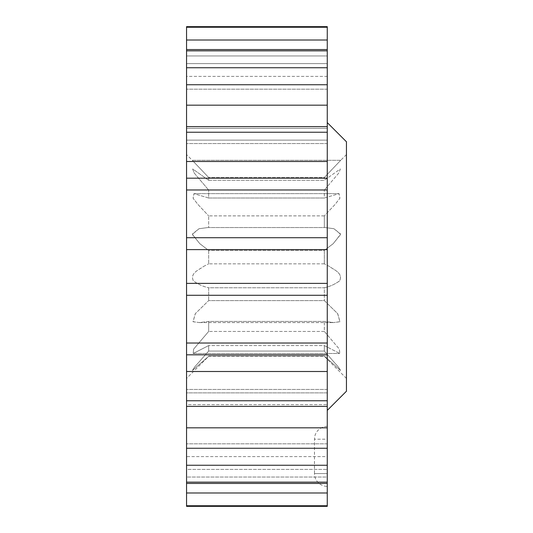 <?xml version="1.0" encoding="UTF-8"?>
<svg xmlns="http://www.w3.org/2000/svg" width="533" height="533" viewBox="0 0 533 533"><rect width="100%" height="100%" fill="white"/><g stroke="black" fill="none" stroke-linecap="round" stroke-linejoin="round"><path stroke-width="0.4" stroke-dasharray="2.67 2" d="M208.663 250.43L208.663 263.842L208.663 250.43L199.822 243.701L192.306 234.413L198.982 228.737L207.897 227.551L199.102 228.704L192.286 234.047L199.702 243.594L208.663 250.43L324.337 250.43L324.337 263.842L324.337 250.43L333.178 243.701L340.694 234.413L334.018 228.737L325.103 227.551L333.898 228.704L340.714 234.047L333.298 243.594L324.337 250.43L208.663 250.43M208.663 227.558L207.897 227.551L208.663 227.558L208.663 215.878L208.663 227.558L325.103 227.551L324.337 227.558L324.337 215.878L324.337 227.558L208.663 227.558M208.663 198.003L193.912 193.632L193.086 198.223L198.036 204.552L208.663 215.878L198.069 204.592L193.139 198.316L193.912 193.639L208.663 198.003L208.663 190.074L208.663 198.003L324.337 198.003L339.088 193.632L339.914 198.223L334.964 204.552L324.337 215.878L334.931 204.592L339.861 198.316L339.088 193.639L324.337 198.003L324.337 190.074L324.337 198.003L208.663 198.003M208.663 180.294L192.693 168.974L194.119 172.925L208.663 190.074L194.152 172.965L192.686 168.968L208.663 180.294L208.663 177.489L208.663 180.294L324.337 180.294L340.307 168.974L338.881 172.925L324.337 190.074L338.848 172.965L340.314 168.968L324.337 180.294L324.337 177.489L324.337 180.294L208.663 180.294M208.663 177.489L192.273 160.293L208.663 177.489L192.273 160.293L208.663 177.489L324.337 177.489L340.727 160.293L324.337 177.489L340.727 160.293L324.337 177.489L208.663 177.489M203.459 266.5L208.663 263.842L203.459 266.5C199.795 269.631 189.655 272.689 193.339 280.804C198.163 284.322 203.266 286.641 208.663 287.76C203.333 286.627 198.283 284.362 193.499 280.984C189.302 273.136 199.755 269.498 203.459 266.5M186.55 266.5L186.55 154.57L186.55 295.282L327.262 295.282L186.55 295.282L327.262 295.282L327.262 266.5L327.262 410.41L327.262 237.718L186.55 237.718L327.262 237.718L186.55 237.718L186.55 378.43L186.55 266.5M329.541 266.5L324.337 263.842L329.541 266.5C333.205 269.631 343.345 272.689 339.661 280.804C334.837 284.322 329.734 286.641 324.337 287.76L208.663 287.76L208.663 300.592L208.663 287.76L324.337 287.76L324.337 300.592L337.602 313.571L340.014 321.672L333.671 322.578L324.337 321.419L208.663 321.419L199.329 322.578L193.093 321.759L195.271 313.704L208.663 300.592L195.398 313.571L192.986 321.672L199.329 322.578L208.663 321.419L208.663 331.439L193.652 349.075L193.193 353.486L208.663 345.577L208.663 351.067L194.638 367.024L192.38 370.528L208.663 356.317L192.386 370.522L194.618 367.044L208.663 351.067L208.663 345.577L193.193 353.486L193.612 349.142L208.663 331.439L208.663 321.419L324.337 321.419L333.671 322.578L339.907 321.759L337.729 313.704L324.337 300.592L208.663 300.592L324.337 300.592L324.337 287.76C329.667 286.627 334.717 284.362 339.501 280.984C343.698 273.136 333.245 269.498 329.541 266.5M346.45 391.222L346.45 141.778M186.55 84.74L327.262 84.74L327.262 49.562L186.55 49.562L186.55 143.55L186.55 126.614L186.55 140.126L327.262 140.126L327.262 143.55L327.262 140.126L186.55 140.126L186.55 126.614L186.55 237.718M186.55 178.182L327.262 178.182L327.262 105.174L186.55 105.174M327.262 506.35L327.262 295.282M327.262 354.818L186.55 354.818L186.55 427.826L327.262 427.826M327.262 448.26L186.55 448.26L186.55 483.438L186.55 443.816L186.55 469.4L327.262 469.4L327.262 443.816L327.262 469.4L186.55 469.4L186.55 506.35M327.262 128.326L327.262 140.126L327.262 126.614L327.262 128.326L186.55 128.326L327.262 128.326M186.55 404.674L186.55 392.874L327.262 392.874L327.262 389.45L327.262 392.874L186.55 392.874L186.55 406.386L186.55 404.674L327.262 404.674L327.262 392.874L327.262 404.674L186.55 404.674M186.55 477.042L186.55 443.816L186.55 456.608L327.262 456.608L327.262 443.816L327.262 456.608L186.55 456.608L186.55 483.438L186.55 477.042L327.262 477.042L327.262 456.608L327.262 477.042L186.55 477.042M186.55 448.26L186.55 427.826M186.55 354.818L186.55 343.025L327.262 343.025M327.262 178.182L327.262 189.975L186.55 189.975M327.262 84.74L327.262 105.174M327.262 49.562L327.262 55.958L186.55 55.958L186.55 89.184L186.55 63.6L186.55 89.184L186.55 76.392L327.262 76.392L327.262 89.184L327.262 63.6L327.262 89.184L327.262 76.392L186.55 76.392L186.55 55.958L327.262 55.958L327.262 76.392L327.262 49.562L327.262 63.6L186.55 63.6L327.262 63.6L327.262 26.65M186.55 26.65L186.55 49.562M327.262 426.4A12.792 12.792 0 0 0 314.47 439.192L327.262 439.192L327.262 426.4L327.262 439.192L314.47 439.192L314.47 473.57L327.262 473.57L327.262 439.192L327.262 486.363L327.262 473.57L314.47 473.57A12.792 12.792 0 0 0 327.262 486.363M327.262 266.5L327.262 122.59L327.262 266.5M327.262 237.718L327.262 189.975M186.55 295.282L186.55 343.025M324.337 263.842L208.663 263.842L324.337 263.842M324.337 215.878L208.663 215.878L324.337 215.878M324.337 190.074L208.663 190.074L324.337 190.074M324.337 331.439L208.663 331.439L324.337 331.439L324.337 321.419L324.337 331.439L339.348 349.075L339.807 353.486L339.388 349.142L324.337 331.439M324.337 345.577L339.807 353.486L324.337 345.577L208.663 345.577L324.337 345.577L324.337 351.067L208.663 351.067L324.337 351.067L324.337 345.577M324.337 356.064L340.614 370.522L338.382 367.044L324.337 351.067L338.362 367.024L340.62 370.528L324.337 356.064L208.663 356.064L324.337 356.064M327.262 67.744L186.55 67.744M327.262 161.499L186.55 161.499M186.55 249.611L327.262 249.611M186.55 505.757L327.262 505.757M327.262 492.992L186.55 492.992M327.262 482.145L186.55 482.145M186.55 465.256L327.262 465.256M327.262 400.756L186.55 400.756M186.55 371.501L327.262 371.501M327.262 283.389L186.55 283.389M186.55 132.244L327.262 132.244M186.55 50.855L327.262 50.855M186.55 40.008L327.262 40.008M327.262 27.243L186.55 27.243M346.45 154.57L340.727 160.293L192.273 160.293L186.55 154.57M327.262 143.55L186.55 143.55L327.262 143.55M327.262 483.438L186.55 483.438M327.262 406.386L186.55 406.386M327.262 126.614L186.55 126.614M327.262 389.45L186.55 389.45L327.262 389.45M327.262 443.816L186.55 443.816L327.262 443.816M327.262 89.184L186.55 89.184L327.262 89.184M199.329 322.578L333.671 322.578L199.329 322.578M207.897 227.551L325.103 227.551L207.897 227.551M193.912 193.639L339.088 193.639L193.912 193.639M340.76 160.293L192.24 160.293L340.76 160.293M193.193 353.486L339.807 353.486L193.193 353.486M346.45 378.43L324.337 356.317L208.663 356.317L186.55 378.43"/><path stroke-width="0.8" d="M327.262 122.59L346.45 141.778L346.45 391.222L327.262 410.41M186.55 492.992L327.262 492.992L327.262 506.35L186.55 506.35L186.55 189.975L327.262 189.975L327.262 295.282L186.55 295.282M186.55 354.818L327.262 354.818L327.262 427.826L186.55 427.826M327.262 295.282L327.262 343.025L186.55 343.025M327.262 178.182L186.55 178.182L186.55 105.174L327.262 105.174L327.262 189.975M327.262 67.744L327.262 50.855L186.55 50.855L186.55 67.744L327.262 67.744L327.262 105.174M327.262 84.74L186.55 84.74L186.55 105.174M186.55 178.182L186.55 189.975M186.55 237.718L327.262 237.718M327.262 354.818L327.262 343.025M186.55 448.26L327.262 448.26L327.262 427.826M327.262 448.26L327.262 483.438L186.55 483.438M327.262 492.992L327.262 483.438M327.262 40.008L186.55 40.008L186.55 26.65L327.262 26.65L327.262 50.855M186.55 40.008L186.55 50.855M186.55 84.74L186.55 67.744M327.262 132.244L186.55 132.244M186.55 161.499L327.262 161.499M327.262 249.611L186.55 249.611M186.55 283.389L327.262 283.389M327.262 371.501L186.55 371.501M186.55 400.756L327.262 400.756M327.262 465.256L186.55 465.256M186.55 482.145L327.262 482.145M327.262 505.757L186.55 505.757M186.55 27.243L327.262 27.243M327.262 49.562L186.55 49.562M327.262 126.614L186.55 126.614M327.262 406.386L186.55 406.386"/></g></svg>
